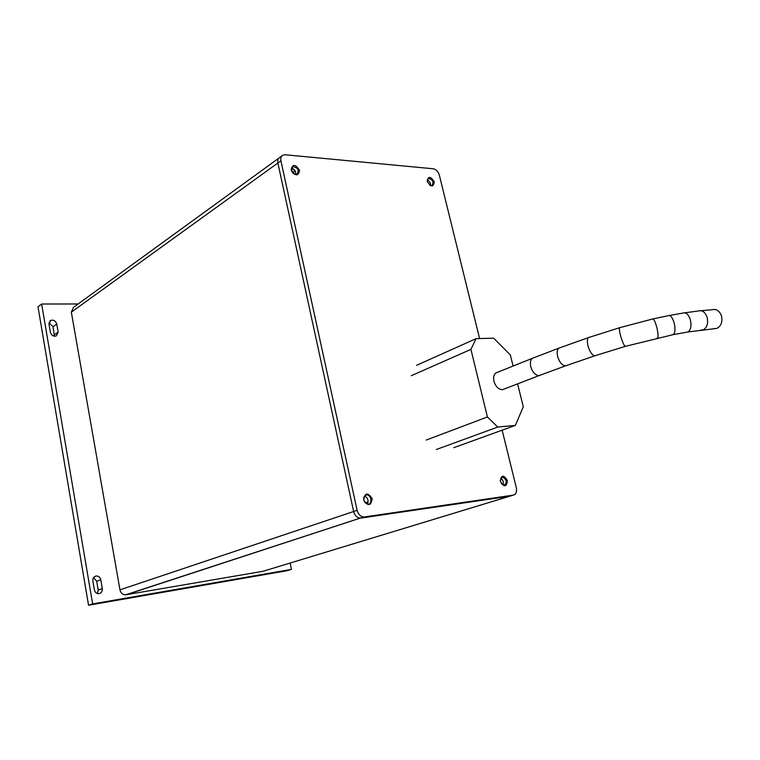 <?xml version="1.0" encoding="UTF-8"?>
<svg xmlns="http://www.w3.org/2000/svg" width="760" height="760" viewBox="0 0 760 760"><rect width="100%" height="100%" fill="white"/><g stroke="black" fill="none" stroke-linecap="round" stroke-linejoin="round"><path stroke-width="1.14" d="M479.588 338.561L439.346 175.132C438.188 171.523 436.164 169.404 433.285 168.777L285.152 154.774L283.014 155.097C281.115 156.123 280.411 158.023 280.915 160.797L277.875 163.001C277.381 160.227 278.084 158.327 279.984 157.31C278.084 158.327 277.381 160.227 277.875 163.001L353.647 511.508C354.787 515.527 356.981 517.731 360.231 518.13L509.779 496.204L263.112 571.264L125.457 594.852C122.578 594.662 120.745 592.99 119.966 589.836L71.335 312.17L73.53 307.315L278.834 158.137M430.568 185.592C430.673 182.98 429.561 181.108 427.234 179.968C429.561 181.108 430.673 182.98 430.568 185.592M502.958 485.079C503.889 482.248 503.13 479.959 500.688 478.211C503.13 479.959 503.889 482.248 502.958 485.079M365.303 502.854L368.087 501.904L367.26 504.051C368.837 500.517 367.925 497.838 364.524 496.005M292.638 172.691L295.184 170.905L291.403 168.188C294.576 169.119 296.039 171.247 295.811 174.562M509.779 496.204L513.38 495.111L364.496 516.942L360.99 518.082L510.672 495.938M93.594 577.581L96.691 581.229L98.201 589.988L97.403 593.531M78.128 303.971L41.638 304.019L38 306.793L88.549 605.245L286.89 570.741L291.451 569.383L290.149 563.036M48.982 322.791L53.057 326.724L54.425 336.205M41.638 304.019L92.644 603.906L291.451 569.383M88.549 605.245L92.644 603.906M100.785 579.766C100.177 577.325 98.724 576.052 96.444 575.966C93.87 576.431 92.672 578.122 92.862 581.039L94.373 589.883C94.962 592.287 96.377 593.56 98.6 593.702C101.26 593.265 102.495 591.565 102.305 588.572L100.785 579.766L96.691 581.229M56.762 324.055C55.66 320.844 53.646 319.637 50.711 320.416L48.982 324.149L50.369 332.253C51.433 335.416 53.418 336.642 56.335 335.92L58.149 332.11L56.762 324.055L53.057 326.724M280.915 160.797L357.133 510.34C358.273 514.368 360.477 516.582 363.736 516.981L364.496 516.942M71.335 312.17L277.875 163.001L353.647 511.508L357.133 510.34M513.38 495.111C516.068 494.294 517.056 491.872 516.344 487.825L502.151 430.179M429.59 185.098L431.965 185.611C434.026 182.048 432.867 179.626 428.478 178.343L427.205 181.079M501.306 483.588L504.079 485.336C507.404 482.486 506.892 479.712 502.531 477.005L500.242 480.367M363.822 500.004C364.543 502.531 365.93 503.918 367.973 504.146C372.685 504.383 371.336 494.675 366.7 494.912C364.391 495.273 363.432 496.964 363.822 500.004M291.394 170.173C292.572 173.432 294.443 174.828 297.017 174.382C299.345 170.164 297.92 167.57 292.733 166.582L291.394 170.173M363.688 499.899C368.077 506.511 370.899 506.131 372.172 498.75C367.821 492.147 364.99 492.528 363.688 499.899M500.422 481.45C504.308 487.464 506.635 487.15 507.404 480.51C503.538 474.497 501.211 474.81 500.422 481.45M291.194 169.755C295.383 176.225 298.186 176.463 299.601 170.468C295.44 164.008 292.638 163.77 291.194 169.755M427.262 181.355C430.996 187.245 433.323 187.445 434.255 181.944C430.54 176.064 428.212 175.864 427.262 181.355M126.132 594.785L360.231 518.13C356.981 517.731 354.787 515.527 353.647 511.508L119.966 589.836M416.584 365.322L476.055 338.656L470.924 349.391L487.426 416.955L497.762 427.053L515.394 425.391L523.308 406.742L517.55 383.8M513.076 365.969L510.302 354.91L493.696 338.172L476.055 338.656M497.762 427.053L436.287 449.53M453.786 447.678L515.394 425.391M470.924 349.391L411.293 375.697M426.265 440.049L487.426 416.955M701.167 310.697L711.769 309.776C716.243 308.598 719.492 310.678 721.515 316.017C722.703 321.898 721.154 326.03 716.851 328.405L713.241 328.728M54.435 334.742L58.149 332.11M102.305 588.572L98.201 589.988M684.874 312.797L698.231 311.02C702.192 309.861 705.156 311.99 707.132 317.385C708.377 323.313 707.123 327.446 703.361 329.783L700.511 330.135M669.446 315.457L682.841 313.11C685.957 312.056 688.456 314.25 690.346 319.703C691.676 325.651 690.897 329.735 688.009 331.968L686.014 332.3M653.087 318.905L668.135 315.713C670.311 314.811 672.286 317.11 674.082 322.601C675.488 328.548 675.241 332.557 673.322 334.618L672.02 334.875M619.571 327.731L589.561 337.24C587.299 337.535 586.777 340.452 588.012 345.971C589.779 351.719 591.992 355.005 594.624 355.841L625.252 346.389C623.827 345.154 622.26 341.62 620.559 335.777C619.163 330.22 619.001 327.484 620.084 327.579L652.46 319.048C653.524 318.383 654.882 320.815 656.545 326.344C658.056 332.272 658.426 336.148 657.656 337.962L657.02 338.115M716.851 328.405L688.009 331.968L673.322 334.618L625.774 346.237M588.354 337.649L560.481 347.558C557.479 348.137 556.529 351.158 557.64 356.62C559.436 362.244 562.029 365.332 565.431 365.883L595.85 355.442M558.761 348.203L534.166 357.608C530.869 358.33 529.73 361.37 530.755 366.748C532.532 372.267 535.268 375.231 538.982 375.63L567.178 365.247M532.2 358.387L497.838 372.162C494.304 372.998 492.993 376.038 493.924 381.273C495.653 386.64 498.484 389.452 502.436 389.699L540.987 374.87M502.436 389.699L504.688 388.816M363.736 516.981L125.457 594.852M50.711 320.416L49.837 321.052M96.444 575.966L94.468 576.678M427.88 178.704L428.478 178.343M501.439 477.356L502.531 477.005M365.047 495.492L366.7 494.912M292.001 167.095L292.733 166.582M279.984 157.31L281.865 155.933"/></g></svg>
